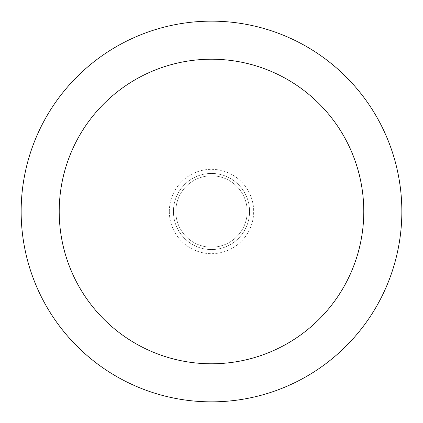 <?xml version="1.0" encoding="UTF-8"?>
<svg xmlns="http://www.w3.org/2000/svg" width="423" height="423" viewBox="0 0 423 423"><rect width="100%" height="100%" fill="white"/><g stroke="black" fill="none" stroke-linecap="round" stroke-linejoin="round"><path stroke-width="0.32" stroke-dasharray="2.12 1.59" d="M401.85 211.5A190.35 190.35 0 0 0 116.325 46.652A190.35 190.35 0 0 0 116.325 376.348A190.35 190.35 0 0 0 401.85 211.5M175.809 211.5A35.691 35.691 0 0 1 229.345 180.589A35.691 35.691 0 0 1 229.345 242.411A35.691 35.691 0 0 1 175.809 211.5A35.691 35.691 0 0 1 229.345 180.589A35.691 35.691 0 0 1 229.345 242.411A35.691 35.691 0 0 1 175.809 211.5M249.57 211.5A38.07 38.07 0 0 0 192.465 178.532A38.07 38.07 0 0 0 192.465 244.468A38.07 38.07 0 0 0 249.57 211.5A38.07 38.07 0 0 0 192.465 178.532A38.07 38.07 0 0 0 192.465 244.468A38.07 38.07 0 0 0 249.57 211.5M169.322 211.5A42.178 42.178 0 0 1 211.5 169.322A42.178 42.178 0 0 1 253.678 211.5A42.178 42.178 0 0 1 211.5 253.678A42.178 42.178 0 0 1 169.322 211.5"/><path stroke-width="0.63" d="M401.85 211.5A190.35 190.35 0 0 0 116.325 46.652A190.35 190.35 0 0 0 116.325 376.348A190.35 190.35 0 0 0 401.85 211.5M363.78 211.5A152.28 152.28 0 0 0 135.36 79.619A152.28 152.28 0 0 0 135.36 343.381A152.28 152.28 0 0 0 363.78 211.5"/></g></svg>
